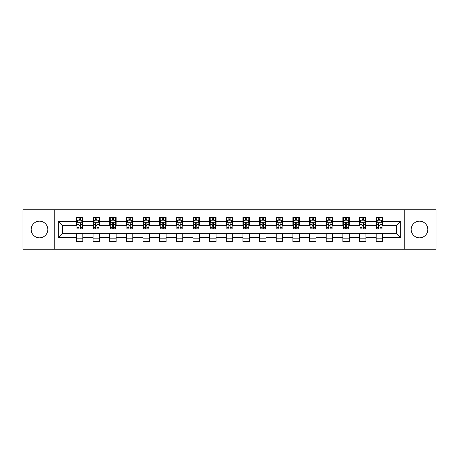 <?xml version="1.0" encoding="UTF-8"?>
<svg xmlns="http://www.w3.org/2000/svg" width="459" height="459" viewBox="0 0 459 459"><rect width="100%" height="100%" fill="white"/><g stroke="black" fill="none" stroke-linecap="round" stroke-linejoin="round"><path stroke-width="0.69" d="M419.503 221.175A8.325 8.325 0 0 0 411.178 229.5A8.325 8.325 0 0 0 419.503 237.825A8.325 8.325 0 0 0 427.828 229.5A8.325 8.325 0 0 0 419.503 221.175M39.497 221.175A8.325 8.325 0 0 0 31.172 229.5A8.325 8.325 0 0 0 39.497 237.825A8.325 8.325 0 0 0 47.822 229.5A8.325 8.325 0 0 0 39.497 221.175M404.241 249.248L436.05 249.248L436.05 209.752L404.241 209.752L404.241 249.248L54.759 249.248L54.759 209.752L22.95 209.752L22.95 249.248L54.759 249.248M404.241 209.752L54.759 209.752M382.571 221.387L382.571 217.491L376.168 217.491L376.168 221.387L365.921 221.387L365.921 217.491L359.512 217.491L359.512 221.387L349.265 221.387L349.265 217.491L342.862 217.491L342.862 221.387L332.614 221.387L332.614 217.491L326.211 217.491L326.211 221.387L315.964 221.387L315.964 217.491L309.555 217.491L309.555 221.387L299.308 221.387L299.308 217.491L292.905 217.491L292.905 221.387L282.658 221.387L282.658 217.491L276.255 217.491L276.255 221.387L266.008 221.387L266.008 217.491L259.605 217.491L259.605 221.387L249.352 221.387L249.352 217.491L242.949 217.491L242.949 221.387L232.702 221.387L232.702 217.491L226.298 217.491L226.298 221.387L216.051 221.387L216.051 217.491L209.648 217.491L209.648 221.387L199.395 221.387L199.395 217.491L192.992 217.491L192.992 221.387L182.745 221.387L182.745 217.491L176.342 217.491L176.342 221.387L166.095 221.387L166.095 217.491L159.692 217.491L159.692 221.387L149.445 221.387L149.445 217.491L143.036 217.491L143.036 221.387L132.789 221.387L132.789 217.491L126.386 217.491L126.386 221.387L116.138 221.387L116.138 217.491L109.735 217.491L109.735 221.387L99.488 221.387L99.488 217.491L93.079 217.491L93.079 221.387L82.832 221.387L82.832 217.491L76.429 217.491L76.429 221.387L58.282 221.387L58.282 237.613L62.55 233.344L76.429 233.344L76.429 241.509L82.832 241.509L82.832 233.344L93.079 233.344L93.079 241.509L99.488 241.509L99.488 233.344L109.735 233.344L109.735 241.509L116.138 241.509L116.138 233.344L126.386 233.344L126.386 241.509L132.789 241.509L132.789 233.344L143.036 233.344L143.036 241.509L149.445 241.509L149.445 233.344L159.692 233.344L159.692 241.509L166.095 241.509L166.095 233.344L176.342 233.344L176.342 241.509L182.745 241.509L182.745 233.344L192.992 233.344L192.992 241.509L199.395 241.509L199.395 233.344L209.648 233.344L209.648 241.509L216.051 241.509L216.051 233.344L226.298 233.344L226.298 241.509L232.702 241.509L232.702 233.344L242.949 233.344L242.949 241.509L249.352 241.509L249.352 233.344L259.605 233.344L259.605 241.509L266.008 241.509L266.008 233.344L276.255 233.344L276.255 241.509L282.658 241.509L282.658 233.344L292.905 233.344L292.905 241.509L299.308 241.509L299.308 233.344L309.555 233.344L309.555 241.509L315.964 241.509L315.964 233.344L326.211 233.344L326.211 241.509L332.614 241.509L332.614 233.344L342.862 233.344L342.862 241.509L349.265 241.509L349.265 233.344L359.512 233.344L359.512 241.509L365.921 241.509L365.921 233.344L376.168 233.344L376.168 241.509L382.571 241.509L382.571 233.344L396.45 233.344L396.45 225.656L382.571 225.656L382.571 221.387L400.718 221.387L400.718 237.613L382.571 237.613M376.168 237.613L365.921 237.613M359.512 237.613L349.265 237.613M342.862 237.613L332.614 237.613M326.211 237.613L315.964 237.613M309.555 237.613L299.308 237.613M292.905 237.613L282.658 237.613M276.255 237.613L266.008 237.613M259.605 237.613L249.352 237.613M242.949 237.613L232.702 237.613M226.298 237.613L216.051 237.613M209.648 237.613L199.395 237.613M192.992 237.613L182.745 237.613M176.342 237.613L166.095 237.613M159.692 237.613L149.445 237.613M143.036 237.613L132.789 237.613M126.386 237.613L116.138 237.613M109.735 237.613L99.488 237.613M93.079 237.613L82.832 237.613M76.429 237.613L58.282 237.613M376.168 221.387L376.168 225.656L365.921 225.656L365.921 221.387M359.512 221.387L359.512 225.656L349.265 225.656L349.265 221.387M342.862 221.387L342.862 225.656L332.614 225.656L332.614 221.387M326.211 221.387L326.211 225.656L315.964 225.656L315.964 221.387M309.555 221.387L309.555 225.656L299.308 225.656L299.308 221.387M292.905 221.387L292.905 225.656L282.658 225.656L282.658 221.387M276.255 221.387L276.255 225.656L266.008 225.656L266.008 221.387M259.605 221.387L259.605 225.656L249.352 225.656L249.352 221.387M242.949 221.387L242.949 225.656L232.702 225.656L232.702 221.387M226.298 221.387L226.298 225.656L216.051 225.656L216.051 221.387M209.648 221.387L209.648 225.656L199.395 225.656L199.395 221.387M192.992 221.387L192.992 225.656L182.745 225.656L182.745 221.387M176.342 221.387L176.342 225.656L166.095 225.656L166.095 221.387M159.692 221.387L159.692 225.656L149.445 225.656L149.445 221.387M143.036 221.387L143.036 225.656L132.789 225.656L132.789 221.387M126.386 221.387L126.386 225.656L116.138 225.656L116.138 221.387M109.735 221.387L109.735 225.656L99.488 225.656L99.488 221.387M93.079 221.387L93.079 225.656L82.832 225.656L82.832 221.387M76.429 221.387L76.429 225.656L62.55 225.656L58.282 221.387M62.55 225.656L62.55 233.344M400.718 237.613L396.45 233.344M396.45 225.656L400.718 221.387M76.429 220.159L76.963 220.159M78.988 220.159L80.273 220.159M82.299 220.159L82.832 220.159M76.429 225.553L76.963 225.553M78.988 225.553L80.273 225.553M82.299 225.553L82.832 225.553M76.429 233.447L82.832 233.447M76.429 238.841L82.832 238.841M93.079 233.447L99.488 233.447M93.079 238.841L99.488 238.841M93.079 220.159L93.613 220.159M95.644 220.159L96.924 220.159M98.955 220.159L99.488 220.159M93.079 225.553L93.613 225.553M95.644 225.553L96.924 225.553M98.955 225.553L99.488 225.553M109.735 233.447L116.138 233.447M109.735 238.841L116.138 238.841M109.735 220.159L110.269 220.159M112.294 220.159L113.574 220.159M115.605 220.159L116.138 220.159M109.735 225.553L110.269 225.553M112.294 225.553L113.574 225.553M115.605 225.553L116.138 225.553M126.386 233.447L132.789 233.447M126.386 238.841L132.789 238.841M126.386 220.159L126.919 220.159M128.945 220.159L130.23 220.159M132.255 220.159L132.789 220.159M126.386 225.553L126.919 225.553M128.945 225.553L130.23 225.553M132.255 225.553L132.789 225.553M143.036 233.447L149.445 233.447M143.036 238.841L149.445 238.841M143.036 220.159L143.569 220.159M145.601 220.159L146.88 220.159M148.905 220.159L149.445 220.159M143.036 225.553L143.569 225.553M145.601 225.553L146.88 225.553M148.905 225.553L149.445 225.553M159.692 233.447L166.095 233.447M159.692 238.841L166.095 238.841M159.692 220.159L160.225 220.159M162.251 220.159L163.53 220.159M165.561 220.159L166.095 220.159M159.692 225.553L160.225 225.553M162.251 225.553L163.53 225.553M165.561 225.553L166.095 225.553M176.342 233.447L182.745 233.447M176.342 238.841L182.745 238.841M176.342 220.159L176.876 220.159M178.901 220.159L180.186 220.159M182.212 220.159L182.745 220.159M176.342 225.553L176.876 225.553M178.901 225.553L180.186 225.553M182.212 225.553L182.745 225.553M192.992 233.447L199.395 233.447M192.992 238.841L199.395 238.841M192.992 220.159L193.526 220.159M195.557 220.159L196.836 220.159M198.862 220.159L199.395 220.159M192.992 225.553L193.526 225.553M195.557 225.553L196.836 225.553M198.862 225.553L199.395 225.553M209.648 233.447L216.051 233.447M209.648 238.841L216.051 238.841M209.648 220.159L210.182 220.159M212.207 220.159L213.487 220.159M215.518 220.159L216.051 220.159M209.648 225.553L210.182 225.553M212.207 225.553L213.487 225.553M215.518 225.553L216.051 225.553M226.298 233.447L232.702 233.447M226.298 238.841L232.702 238.841M226.298 220.159L226.832 220.159M228.857 220.159L230.143 220.159M232.168 220.159L232.702 220.159M226.298 225.553L226.832 225.553M228.857 225.553L230.143 225.553M232.168 225.553L232.702 225.553M242.949 233.447L249.352 233.447M242.949 238.841L249.352 238.841M242.949 220.159L243.482 220.159M245.513 220.159L246.793 220.159M248.818 220.159L249.352 220.159M242.949 225.553L243.482 225.553M245.513 225.553L246.793 225.553M248.818 225.553L249.352 225.553M259.605 233.447L266.008 233.447M259.605 238.841L266.008 238.841M259.605 220.159L260.138 220.159M262.164 220.159L263.443 220.159M265.474 220.159L266.008 220.159M259.605 225.553L260.138 225.553M262.164 225.553L263.443 225.553M265.474 225.553L266.008 225.553M276.255 233.447L282.658 233.447M276.255 238.841L282.658 238.841M276.255 220.159L276.788 220.159M278.814 220.159L280.099 220.159M282.124 220.159L282.658 220.159M276.255 225.553L276.788 225.553M278.814 225.553L280.099 225.553M282.124 225.553L282.658 225.553M292.905 233.447L299.308 233.447M292.905 238.841L299.308 238.841M292.905 220.159L293.439 220.159M295.47 220.159L296.749 220.159M298.775 220.159L299.308 220.159M292.905 225.553L293.439 225.553M295.47 225.553L296.749 225.553M298.775 225.553L299.308 225.553M309.555 233.447L315.964 233.447M309.555 238.841L315.964 238.841M309.555 220.159L310.095 220.159M312.12 220.159L313.399 220.159M315.431 220.159L315.964 220.159M309.555 225.553L310.095 225.553M312.12 225.553L313.399 225.553M315.431 225.553L315.964 225.553M326.211 233.447L332.614 233.447M326.211 238.841L332.614 238.841M326.211 220.159L326.745 220.159M328.77 220.159L330.055 220.159M332.081 220.159L332.614 220.159M326.211 225.553L326.745 225.553M328.77 225.553L330.055 225.553M332.081 225.553L332.614 225.553M342.862 233.447L349.265 233.447M342.862 238.841L349.265 238.841M342.862 220.159L343.395 220.159M345.426 220.159L346.706 220.159M348.731 220.159L349.265 220.159M342.862 225.553L343.395 225.553M345.426 225.553L346.706 225.553M348.731 225.553L349.265 225.553M359.512 233.447L365.921 233.447M359.512 238.841L365.921 238.841M359.512 220.159L360.045 220.159M362.076 220.159L363.356 220.159M365.387 220.159L365.921 220.159M359.512 225.553L360.045 225.553M362.076 225.553L363.356 225.553M365.387 225.553L365.921 225.553M376.168 233.447L382.571 233.447M376.168 238.841L382.571 238.841M376.168 220.159L376.701 220.159M378.727 220.159L380.012 220.159M382.037 220.159L382.571 220.159M376.168 225.553L376.701 225.553M378.727 225.553L380.012 225.553M382.037 225.553L382.571 225.553M80.273 218.88L78.988 218.88M82.299 227.521L80.273 227.521L80.273 228.857L82.299 228.857L82.299 222.345L81.232 220.211L78.03 220.211L76.963 222.345L76.963 228.857L78.988 228.857L78.988 227.521L76.963 227.521M76.963 222.345L76.963 217.491M82.299 222.345L82.299 217.491M78.988 220.211L78.988 217.491M80.273 217.491L80.273 220.211M80.273 227.521L80.273 223.149C79.843 222.328 79.418 222.328 78.988 223.149L78.988 227.521M96.924 218.88L95.644 218.88M98.955 227.521L96.924 227.521L96.924 228.857L98.955 228.857L98.955 222.345L97.882 220.211L94.68 220.211L93.613 222.345L93.613 228.857L95.644 228.857L95.644 227.521L93.613 227.521M93.613 222.345L93.613 217.491M98.955 222.345L98.955 217.491M95.644 220.211L95.644 217.491M96.924 217.491L96.924 220.211M96.924 227.521L96.924 223.149C96.499 222.328 96.069 222.328 95.644 223.149L95.644 227.521M113.574 218.88L112.294 218.88M115.605 227.521L113.574 227.521L113.574 228.857L115.605 228.857L115.605 222.345L114.538 220.211L111.336 220.211L110.269 222.345L110.269 228.857L112.294 228.857L112.294 227.521L110.269 227.521M110.269 222.345L110.269 217.491M115.605 222.345L115.605 217.491M112.294 220.211L112.294 217.491M113.574 217.491L113.574 220.211M113.574 227.521L113.574 223.149C113.149 222.328 112.725 222.328 112.294 223.149L112.294 227.521M130.23 218.88L128.945 218.88M132.255 227.521L130.23 227.521L130.23 228.857L132.255 228.857L132.255 222.345L131.188 220.211L127.986 220.211L126.919 222.345L126.919 228.857L128.945 228.857L128.945 227.521L126.919 227.521M126.919 222.345L126.919 217.491M132.255 222.345L132.255 217.491M128.945 220.211L128.945 217.491M130.23 217.491L130.23 220.211M130.23 227.521L130.23 223.149C129.799 222.328 129.375 222.328 128.945 223.149L128.945 227.521M146.88 218.88L145.601 218.88M148.905 227.521L146.88 227.521L146.88 228.857L148.905 228.857L148.905 222.345L147.838 220.211L144.637 220.211L143.569 222.345L143.569 228.857L145.601 228.857L145.601 227.521L143.569 227.521M143.569 222.345L143.569 217.491M148.905 222.345L148.905 217.491M145.601 220.211L145.601 217.491M146.88 217.491L146.88 220.211M146.88 227.521L146.88 223.149C146.455 222.328 146.025 222.328 145.601 223.149L145.601 227.521M163.53 218.88L162.251 218.88M165.561 227.521L163.53 227.521L163.53 228.857L165.561 228.857L165.561 222.345L164.494 220.211L161.293 220.211L160.225 222.345L160.225 228.857L162.251 228.857L162.251 227.521L160.225 227.521M160.225 222.345L160.225 217.491M165.561 222.345L165.561 217.491M162.251 220.211L162.251 217.491M163.53 217.491L163.53 220.211M163.53 227.521L163.53 223.149C163.106 222.328 162.681 222.328 162.251 223.149L162.251 227.521M180.186 218.88L178.901 218.88M182.212 227.521L180.186 227.521L180.186 228.857L182.212 228.857L182.212 222.345L181.144 220.211L177.943 220.211L176.876 222.345L176.876 228.857L178.901 228.857L178.901 227.521L176.876 227.521M176.876 222.345L176.876 217.491M182.212 222.345L182.212 217.491M178.901 220.211L178.901 217.491M180.186 217.491L180.186 220.211M180.186 227.521L180.186 223.149C179.756 222.328 179.331 222.328 178.901 223.149L178.901 227.521M196.836 218.88L195.557 218.88M198.862 227.521L196.836 227.521L196.836 228.857L198.862 228.857L198.862 222.345L197.795 220.211L194.593 220.211L193.526 222.345L193.526 228.857L195.557 228.857L195.557 227.521L193.526 227.521M193.526 222.345L193.526 217.491M198.862 222.345L198.862 217.491M195.557 220.211L195.557 217.491M196.836 217.491L196.836 220.211M196.836 227.521L196.836 223.149C196.412 222.328 195.982 222.328 195.557 223.149L195.557 227.521M213.487 218.88L212.207 218.88M215.518 227.521L213.487 227.521L213.487 228.857L215.518 228.857L215.518 222.345L214.451 220.211L211.249 220.211L210.182 222.345L210.182 228.857L212.207 228.857L212.207 227.521L210.182 227.521M210.182 222.345L210.182 217.491M215.518 222.345L215.518 217.491M212.207 220.211L212.207 217.491M213.487 217.491L213.487 220.211M213.487 227.521L213.487 223.149C213.062 222.328 212.637 222.328 212.207 223.149L212.207 227.521M230.143 218.88L228.857 218.88M232.168 227.521L230.143 227.521L230.143 228.857L232.168 228.857L232.168 222.345L231.101 220.211L227.899 220.211L226.832 222.345L226.832 228.857L228.857 228.857L228.857 227.521L226.832 227.521M226.832 222.345L226.832 217.491M232.168 222.345L232.168 217.491M228.857 220.211L228.857 217.491M230.143 217.491L230.143 220.211M230.143 227.521L230.143 223.149C229.712 222.328 229.288 222.328 228.857 223.149L228.857 227.521M246.793 218.88L245.513 218.88M248.818 227.521L246.793 227.521L246.793 228.857L248.818 228.857L248.818 222.345L247.751 220.211L244.549 220.211L243.482 222.345L243.482 228.857L245.513 228.857L245.513 227.521L243.482 227.521M243.482 222.345L243.482 217.491M248.818 222.345L248.818 217.491M245.513 220.211L245.513 217.491M246.793 217.491L246.793 220.211M246.793 227.521L246.793 223.149C246.368 222.328 245.938 222.328 245.513 223.149L245.513 227.521M263.443 218.88L262.164 218.88M265.474 227.521L263.443 227.521L263.443 228.857L265.474 228.857L265.474 222.345L264.407 220.211L261.205 220.211L260.138 222.345L260.138 228.857L262.164 228.857L262.164 227.521L260.138 227.521M260.138 222.345L260.138 217.491M265.474 222.345L265.474 217.491M262.164 220.211L262.164 217.491M263.443 217.491L263.443 220.211M263.443 227.521L263.443 223.149C263.018 222.328 262.594 222.328 262.164 223.149L262.164 227.521M280.099 218.88L278.814 218.88M282.124 227.521L280.099 227.521L280.099 228.857L282.124 228.857L282.124 222.345L281.057 220.211L277.856 220.211L276.788 222.345L276.788 228.857L278.814 228.857L278.814 227.521L276.788 227.521M276.788 222.345L276.788 217.491M282.124 222.345L282.124 217.491M278.814 220.211L278.814 217.491M280.099 217.491L280.099 220.211M280.099 227.521L280.099 223.149C279.669 222.328 279.244 222.328 278.814 223.149L278.814 227.521M296.749 218.88L295.47 218.88M298.775 227.521L296.749 227.521L296.749 228.857L298.775 228.857L298.775 222.345L297.707 220.211L294.506 220.211L293.439 222.345L293.439 228.857L295.47 228.857L295.47 227.521L293.439 227.521M293.439 222.345L293.439 217.491M298.775 222.345L298.775 217.491M295.47 220.211L295.47 217.491M296.749 217.491L296.749 220.211M296.749 227.521L296.749 223.149C296.325 222.328 295.894 222.328 295.47 223.149L295.47 227.521M313.399 218.88L312.12 218.88M315.431 227.521L313.399 227.521L313.399 228.857L315.431 228.857L315.431 222.345L314.363 220.211L311.162 220.211L310.095 222.345L310.095 228.857L312.12 228.857L312.12 227.521L310.095 227.521M310.095 222.345L310.095 217.491M315.431 222.345L315.431 217.491M312.12 220.211L312.12 217.491M313.399 217.491L313.399 220.211M313.399 227.521L313.399 223.149C312.975 222.328 312.55 222.328 312.12 223.149L312.12 227.521M330.055 218.88L328.77 218.88M332.081 227.521L330.055 227.521L330.055 228.857L332.081 228.857L332.081 222.345L331.014 220.211L327.812 220.211L326.745 222.345L326.745 228.857L328.77 228.857L328.77 227.521L326.745 227.521M326.745 222.345L326.745 217.491M332.081 222.345L332.081 217.491M328.77 220.211L328.77 217.491M330.055 217.491L330.055 220.211M330.055 227.521L330.055 223.149C329.625 222.328 329.201 222.328 328.77 223.149L328.77 227.521M346.706 218.88L345.426 218.88M348.731 227.521L346.706 227.521L346.706 228.857L348.731 228.857L348.731 222.345L347.664 220.211L344.462 220.211L343.395 222.345L343.395 228.857L345.426 228.857L345.426 227.521L343.395 227.521M343.395 222.345L343.395 217.491M348.731 222.345L348.731 217.491M345.426 220.211L345.426 217.491M346.706 217.491L346.706 220.211M346.706 227.521L346.706 223.149C346.281 222.328 345.851 222.328 345.426 223.149L345.426 227.521M363.356 218.88L362.076 218.88M365.387 227.521L363.356 227.521L363.356 228.857L365.387 228.857L365.387 222.345L364.32 220.211L361.118 220.211L360.045 222.345L360.045 228.857L362.076 228.857L362.076 227.521L360.045 227.521M360.045 222.345L360.045 217.491M365.387 222.345L365.387 217.491M362.076 220.211L362.076 217.491M363.356 217.491L363.356 220.211M363.356 227.521L363.356 223.149C362.931 222.328 362.501 222.328 362.076 223.149L362.076 227.521M380.012 218.88L378.727 218.88M382.037 227.521L380.012 227.521L380.012 228.857L382.037 228.857L382.037 222.345L380.97 220.211L377.768 220.211L376.701 222.345L376.701 228.857L378.727 228.857L378.727 227.521L376.701 227.521M376.701 222.345L376.701 217.491M382.037 222.345L382.037 217.491M378.727 220.211L378.727 217.491M380.012 217.491L380.012 220.211M380.012 227.521L380.012 223.149C379.582 222.328 379.157 222.328 378.727 223.149L378.727 227.521M82.276 222.294L76.992 222.294M76.963 220.343L77.967 220.343M81.295 220.343L82.299 220.343M78.988 224.658L76.963 224.658M82.299 224.658L80.273 224.658M80.273 219.557L78.988 219.557M98.926 222.294L93.642 222.294M93.613 220.343L94.617 220.343M97.951 220.343L98.955 220.343M95.644 224.658L93.613 224.658M98.955 224.658L96.924 224.658M96.924 219.557L95.644 219.557M115.576 222.294L110.292 222.294M110.269 220.343L111.267 220.343M114.601 220.343L115.605 220.343M112.294 224.658L110.269 224.658M115.605 224.658L113.574 224.658M113.574 219.557L112.294 219.557M132.232 222.294L126.948 222.294M126.919 220.343L127.923 220.343M131.251 220.343L132.255 220.343M128.945 224.658L126.919 224.658M132.255 224.658L130.23 224.658M130.23 219.557L128.945 219.557M148.882 222.294L143.598 222.294M143.569 220.343L144.574 220.343M147.907 220.343L148.905 220.343M145.601 224.658L143.569 224.658M148.905 224.658L146.88 224.658M146.88 219.557L145.601 219.557M165.533 222.294L160.248 222.294M160.225 220.343L161.224 220.343M164.557 220.343L165.561 220.343M162.251 224.658L160.225 224.658M165.561 224.658L163.53 224.658M163.53 219.557L162.251 219.557M182.183 222.294L176.904 222.294M176.876 220.343L177.88 220.343M181.207 220.343L182.212 220.343M178.901 224.658L176.876 224.658M182.212 224.658L180.186 224.658M180.186 219.557L178.901 219.557M198.839 222.294L193.555 222.294M193.526 220.343L194.53 220.343M197.863 220.343L198.862 220.343M195.557 224.658L193.526 224.658M198.862 224.658L196.836 224.658M196.836 219.557L195.557 219.557M215.489 222.294L210.205 222.294M210.182 220.343L211.18 220.343M214.514 220.343L215.518 220.343M212.207 224.658L210.182 224.658M215.518 224.658L213.487 224.658M213.487 219.557L212.207 219.557M232.139 222.294L226.861 222.294M226.832 220.343L227.836 220.343M231.164 220.343L232.168 220.343M228.857 224.658L226.832 224.658M232.168 224.658L230.143 224.658M230.143 219.557L228.857 219.557M248.795 222.294L243.511 222.294M243.482 220.343L244.486 220.343M247.82 220.343L248.818 220.343M245.513 224.658L243.482 224.658M248.818 224.658L246.793 224.658M246.793 219.557L245.513 219.557M265.445 222.294L260.161 222.294M260.138 220.343L261.137 220.343M264.47 220.343L265.474 220.343M262.164 224.658L260.138 224.658M265.474 224.658L263.443 224.658M263.443 219.557L262.164 219.557M282.096 222.294L276.817 222.294M276.788 220.343L277.793 220.343M281.12 220.343L282.124 220.343M278.814 224.658L276.788 224.658M282.124 224.658L280.099 224.658M280.099 219.557L278.814 219.557M298.752 222.294L293.467 222.294M293.439 220.343L294.443 220.343M297.776 220.343L298.775 220.343M295.47 224.658L293.439 224.658M298.775 224.658L296.749 224.658M296.749 219.557L295.47 219.557M315.402 222.294L310.118 222.294M310.095 220.343L311.093 220.343M314.426 220.343L315.431 220.343M312.12 224.658L310.095 224.658M315.431 224.658L313.399 224.658M313.399 219.557L312.12 219.557M332.052 222.294L326.768 222.294M326.745 220.343L327.749 220.343M331.077 220.343L332.081 220.343M328.77 224.658L326.745 224.658M332.081 224.658L330.055 224.658M330.055 219.557L328.77 219.557M348.708 222.294L343.424 222.294M343.395 220.343L344.399 220.343M347.733 220.343L348.731 220.343M345.426 224.658L343.395 224.658M348.731 224.658L346.706 224.658M346.706 219.557L345.426 219.557M365.358 222.294L360.074 222.294M360.045 220.343L361.049 220.343M364.383 220.343L365.387 220.343M362.076 224.658L360.045 224.658M365.387 224.658L363.356 224.658M363.356 219.557L362.076 219.557M382.008 222.294L376.724 222.294M376.701 220.343L377.705 220.343M381.033 220.343L382.037 220.343M378.727 224.658L376.701 224.658M382.037 224.658L380.012 224.658M380.012 219.557L378.727 219.557"/></g></svg>

